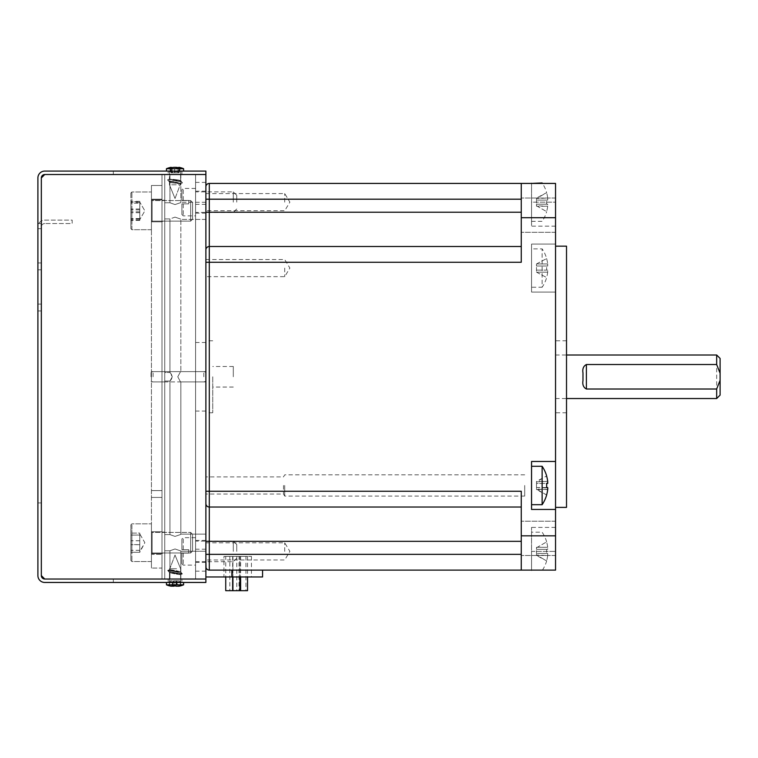 <?xml version="1.0" encoding="UTF-8"?>
<svg xmlns="http://www.w3.org/2000/svg" width="758" height="758" viewBox="0 0 758 758"><rect width="100%" height="100%" fill="white"/><g stroke="black" fill="none" stroke-linecap="round" stroke-linejoin="round"><path stroke-width="0.57" stroke-dasharray="3.79 2.84" d="M161.994 494.017L161.994 490.587L161.994 494.017M161.994 376.773L161.994 371.628L161.994 376.773M161.994 542.69L161.994 553.662L161.994 542.69M161.994 210.847L161.994 221.819L161.994 210.847M161.994 568.064L161.994 554.344L161.994 568.064L151.439 568.064L161.994 568.064M161.994 199.193L161.994 554.344L161.994 185.483L161.994 199.193L151.439 199.193L151.439 185.483L161.994 185.483L151.439 185.483L151.439 554.344L151.439 199.193L161.994 199.193M151.439 554.344L151.439 568.064L151.439 554.344L161.994 554.344L151.439 554.344M151.439 494.017L151.439 490.587L151.439 494.017M151.439 376.773L151.439 371.628L151.439 376.773M151.439 542.69L151.439 553.662L151.439 542.69M151.439 210.847L151.439 221.819L151.439 210.847M169.944 381.056C172.729 378.204 172.729 375.352 169.944 372.491L172.284 376.773L169.944 372.491C172.701 375.324 172.701 378.185 169.944 381.056L164.742 381.056L164.742 372.491L169.944 372.491L164.742 372.491L164.742 381.056L164.742 372.491L169.944 372.491L164.742 372.491L164.742 550.772L169.944 550.772L169.944 579.027L180.849 579.027L164.742 579.027L169.944 579.027L169.944 550.772L169.944 579.027L164.742 579.027L169.944 579.027L169.944 550.772L175.022 548.972L169.944 550.772L175.022 548.972L169.944 550.772L164.742 550.772L164.742 579.027L44.76 579.027L41.33 575.606L44.76 579.027L41.33 575.606L41.33 177.941L44.76 174.511L41.33 177.941L44.76 174.511L205.882 174.511L44.76 174.511A3.43 3.43 0 0 0 41.33 177.941A3.43 3.43 0 0 1 44.76 174.511L113.321 174.511L113.321 171.081L113.321 174.511L44.76 174.511L169.944 174.511L169.944 202.765L175.022 204.565L169.944 202.765L164.742 202.765L164.742 372.491L164.742 218.929L169.944 218.929L169.944 372.491L169.944 218.929L169.944 372.491L169.944 218.929L175.022 217.129C182.545 219.697 182.545 219.697 175.022 217.129C182.545 219.697 182.545 219.697 175.022 217.129L169.944 218.929L164.742 218.929L164.742 372.491L164.742 218.929L169.944 218.929L164.742 218.929L164.742 174.511L164.742 202.765L169.944 202.765L164.742 202.765L164.742 174.511L169.944 174.511L169.944 202.765L164.742 202.765L164.742 174.511L169.944 174.511L169.944 202.765L175.022 204.565C182.526 202.016 182.526 202.016 175.022 204.565C182.526 202.016 182.526 202.016 175.022 204.565C182.545 201.998 182.545 201.998 175.022 204.565C182.545 201.998 182.545 201.998 175.022 204.565L169.944 202.765L169.944 174.511L180.849 174.511L44.76 174.511A3.43 3.43 0 0 0 41.33 177.941L41.33 223.534L37.9 223.534L37.9 226.964A6.86 6.86 0 0 1 44.76 220.104L72.181 220.104L72.181 223.534L44.76 223.534L72.181 223.534L72.181 220.104L44.76 220.104A6.86 6.86 0 0 0 37.9 226.964L37.9 177.941A6.86 6.86 0 0 1 44.76 171.081A6.86 6.86 0 0 0 37.9 177.941L37.9 223.534L41.33 223.534L41.33 228.679L37.9 228.679L41.33 228.679L41.33 223.534L37.9 223.534L41.33 223.534L41.33 177.941L41.33 575.606A3.43 3.43 0 0 0 44.76 579.027L205.882 579.027L205.882 171.081L44.76 171.081A6.86 6.86 0 0 0 37.9 177.941L37.9 575.606A6.86 6.86 0 0 0 44.76 582.457A6.86 6.86 0 0 1 37.9 575.606L37.9 502.924L37.9 575.606A6.86 6.86 0 0 0 44.76 582.457L205.882 582.457L205.882 579.027L44.76 579.027L164.742 579.027L164.742 174.511L195.592 174.511L164.742 174.511L164.742 579.027L195.592 579.027L164.742 579.027L164.742 174.511L164.742 579.027L164.742 174.511L161.994 174.511L161.994 579.027L164.742 579.027L164.742 174.511L161.994 174.511L164.742 174.511L161.994 174.511L161.994 579.027L161.994 174.511L161.994 579.027L164.742 579.027L164.742 174.511L164.742 579.027L161.994 579.027L164.742 579.027L164.742 550.772L164.742 579.027L164.742 550.772L169.944 550.772L164.742 550.772L164.742 534.608L164.742 542.69L164.742 534.608L169.944 534.608L175.022 536.408L169.944 534.608L164.742 534.608L164.742 381.056L164.742 534.608L169.944 534.608L164.742 534.608L164.742 381.056L169.944 381.056L169.944 534.608L175.022 536.408C182.545 533.84 182.545 533.84 175.022 536.408C182.545 533.84 182.545 533.84 175.022 536.408L169.944 534.608L169.944 381.056L172.284 376.773L169.944 381.056L164.742 381.056L169.944 381.056L169.944 534.608L169.944 381.056M177.77 376.773C181.314 383.359 181.314 383.359 177.77 376.773C181.314 383.359 181.314 383.359 177.77 376.773C181.333 383.377 181.333 383.377 177.77 376.773C181.333 383.377 181.333 383.377 177.77 376.773C181.314 370.188 181.314 370.188 177.77 376.773C181.314 370.188 181.314 370.188 177.77 376.773C181.342 370.16 181.342 370.16 177.77 376.773C181.342 370.16 181.342 370.16 177.77 376.773M205.882 376.773L205.882 412.769L205.882 376.773M205.882 210.847L205.882 219.422L205.882 210.847M175.022 548.972C182.526 551.53 182.526 551.53 175.022 548.972C182.526 551.53 182.526 551.53 175.022 548.972C182.545 551.54 182.545 551.54 175.022 548.972C182.545 551.54 182.545 551.54 175.022 548.972M205.882 542.69L205.882 551.265L205.882 542.69M175.022 217.129C182.526 219.687 182.526 219.687 175.022 217.129C182.526 219.687 182.526 219.687 175.022 217.129M195.592 376.773L195.592 411.054L195.592 376.773M195.592 193.356L195.592 204.328L195.592 193.356M205.882 193.356L205.882 204.328L205.882 193.356M195.592 560.181L195.592 571.153L195.592 560.181M205.882 560.181L205.882 571.153L205.882 560.181M195.592 551.398L195.592 537.678L195.592 551.398M205.882 551.398L205.882 540.426L205.882 551.398M195.592 202.149L195.592 188.439L195.592 202.149M205.882 202.149L205.882 213.121L205.882 202.149M175.022 579.027L180.849 579.027L175.022 579.027M195.592 579.027L195.592 174.511L195.592 579.027M175.022 536.408C182.526 533.859 182.526 533.859 175.022 536.408C182.526 533.859 182.526 533.859 175.022 536.408M44.76 223.534A3.43 3.43 0 0 0 41.33 226.964A3.43 3.43 0 0 1 44.76 223.534M41.33 226.964L41.33 228.679L37.9 228.679L41.33 228.679L41.33 226.964M37.9 266.38L37.9 269.81L37.9 266.38M41.33 266.38L41.33 269.81L41.33 266.38M37.9 307.521L37.9 304.091L37.9 307.521M41.33 307.521L41.33 304.091L41.33 307.521M168.172 579.027L181.882 579.027L168.172 579.027L181.882 579.027L168.172 579.027L168.172 582.457L181.882 582.457L181.882 579.027L181.882 582.457L168.172 582.457L168.172 579.027M168.172 171.081L181.882 171.081L168.172 171.081L181.882 171.081L168.172 171.081L168.172 174.511L168.172 171.081M181.882 174.511L168.172 174.511L181.882 174.511L181.882 171.081L181.882 174.511L168.172 174.511L181.882 174.511M168.172 582.457L181.882 582.457L168.172 582.457M113.321 579.027L113.321 582.457L113.321 579.027L44.76 579.027A3.43 3.43 0 0 1 41.33 575.606L41.33 502.924L37.9 502.924L41.33 502.924L41.33 575.606A3.43 3.43 0 0 0 44.76 579.027L113.321 579.027M113.321 582.457L44.76 582.457L113.321 582.457M236.733 551.398L236.733 544.538L236.733 551.398M233.303 551.398L233.303 541.108L233.303 551.398M188.742 549.683L188.742 553.113L188.742 549.683L181.882 549.683L188.742 549.683M188.742 553.113L181.882 553.113L188.742 553.113M183.256 553.113L183.256 565.108L183.256 553.113M181.882 553.113L181.882 563.734L181.882 553.113M183.256 549.683L183.256 537.678L183.256 549.683M181.882 549.683L181.882 539.052L181.882 549.683M236.733 202.149L236.733 195.289L236.733 202.149M233.303 202.149L233.303 191.859L233.303 202.149M188.742 200.434L188.742 203.864L188.742 200.434L181.882 200.434L188.742 200.434M188.742 203.864L181.882 203.864L188.742 203.864M183.256 203.864L183.256 215.859L183.256 203.864M181.882 203.864L181.882 214.486L181.882 203.864M183.256 200.434L183.256 188.439L183.256 200.434M181.882 200.434L181.882 189.803L181.882 200.434M172.644 584.825L183.597 584.825L172.644 584.825M171.63 586.228L172.995 580.742L179.807 580.742L170.247 580.742L179.807 580.742L172.995 580.742L171.63 586.228A21.84 3.24 105.2 0 0 172.398 585.64A21.935 20.343 133.9 0 0 174.169 585.64A21.84 13.881 -109.6 0 0 176.898 586.228A21.84 20.845 -150.2 0 0 180.783 585.64A21.935 5.893 -105.6 0 0 181.048 585.659A21.935 5.893 -105.6 0 0 181.295 585.64A21.84 15.88 -112.2 0 1 180.432 585.896A21.84 15.88 -112.2 0 1 178.424 586.228A21.84 3.24 -105.2 0 1 177.656 585.64A21.935 20.343 -133.9 0 1 175.875 585.64A21.84 13.881 109.6 0 1 173.156 586.228A21.84 20.845 150.2 0 1 169.271 585.64A21.935 5.893 105.6 0 1 169.006 585.659A21.935 5.893 105.6 0 1 168.75 585.64A21.935 5.893 105.6 0 0 169.006 585.659A21.935 5.893 105.6 0 0 169.271 585.64A21.84 20.845 150.2 0 0 171.858 586.114M170.294 580.742L169.271 585.64L170.294 580.742M173.231 585.659L173.156 586.228M175.022 585.896A21.84 13.881 109.6 0 0 175.875 585.64L176.32 580.742L175.875 585.64A21.935 20.343 -133.9 0 0 177.656 585.64A21.84 3.24 -105.2 0 0 178.187 586.114M176.491 580.742L177.656 585.64L176.491 580.742M179.807 580.742L181.295 585.64L179.807 580.742M179.76 580.742L180.783 585.64L179.76 580.742M176.14 580.742L176.898 586.228L176.14 580.742M173.734 580.742L174.169 585.64L173.734 580.742M173.563 580.742L172.398 585.64L173.563 580.742M168.75 585.64L170.247 580.742L168.75 585.64A21.84 15.88 112.2 0 0 169.621 585.896A21.944 21.944 0 0 1 166.457 584.825L166.457 582.457L183.597 582.457L166.457 582.457M176.576 568.746L169.441 568.746L176.576 568.746M173.468 570.774L169.441 569.741L173.468 570.774C167.509 569.372 168.551 569.372 176.576 570.774L180.612 572.082L176.737 570.802C183.436 572.394 179.371 572.394 173.629 570.802L180.764 572.082L176.576 570.774C168.551 569.372 167.518 569.372 173.468 570.774M176.424 573.55C170.683 571.958 166.618 571.958 173.317 573.55L173.468 573.579C181.503 574.981 182.536 574.981 176.576 573.579L169.29 572.262L173.317 573.55C166.618 571.958 170.683 571.958 176.424 573.55L176.576 573.579C182.536 574.981 181.503 574.981 173.468 573.579L169.29 572.262L176.424 573.55M177.126 572.176A7.542 0.502 -166.7 0 0 167.726 570.404A7.542 0.502 -166.7 0 0 167.708 570.499A7.542 0.502 -166.7 0 0 172.928 572.176A7.542 0.502 -166.7 0 0 182.318 573.939A7.542 0.502 -166.7 0 0 182.346 573.853A7.542 0.502 -166.7 0 0 177.126 572.176A7.542 0.502 -166.7 0 1 182.346 573.853A7.542 0.502 -166.7 0 1 182.318 573.939A7.542 0.502 -166.7 0 1 172.928 572.176A7.542 0.502 -166.7 0 1 167.708 570.499A7.542 0.502 -166.7 0 1 167.726 570.404A7.542 0.502 -166.7 0 1 177.126 572.176M173.279 582.457L181.295 582.457L173.279 582.457M180.139 168.712L166.457 168.712L180.139 168.712M175.022 167.357A21.84 18.562 -60.6 0 0 172.038 167.897L172 172.796L179.059 172.796L171.1 172.796L179.059 172.796L172.151 172.796L172.038 167.897A21.935 17.008 65.8 0 0 170.55 167.897A21.935 12.63 71.5 0 0 169.991 167.878A21.935 12.63 71.5 0 0 169.441 167.897A21.84 10.034 73.1 0 1 170.901 167.357A21.84 10.034 73.1 0 1 171.185 167.31A21.84 4.235 74.7 0 0 170.55 167.897A21.935 17.008 65.8 0 1 172.038 167.897A21.84 18.562 -60.6 0 1 175.591 167.31A21.84 20.665 36.9 0 1 179.504 167.897A21.935 17.008 -65.8 0 0 178.016 167.897A21.84 18.562 60.6 0 0 174.463 167.31A21.84 20.665 -36.9 0 0 170.55 167.897A21.84 4.235 74.7 0 1 171.185 167.31L172.739 172.796L170.995 172.796L169.441 167.897L170.995 172.796L170.55 167.897L172 172.796L172.739 172.796L171.308 167.736M178.698 167.888L178.86 167.31A21.84 4.235 -74.7 0 1 179.504 167.897A21.935 12.63 -71.5 0 1 180.063 167.878A21.935 12.63 -71.5 0 1 180.603 167.897A21.84 10.034 -73.1 0 0 179.153 167.357A21.84 10.034 -73.1 0 1 180.603 167.897A21.935 12.63 -71.5 0 0 180.063 167.878A21.935 12.63 -71.5 0 0 179.504 167.897A21.84 20.665 36.9 0 0 178.746 167.736M178.945 172.796L179.504 167.897L178.054 172.796L179.504 167.897L178.945 172.796M174.691 172.796L174.463 167.31L174.691 172.796M177.903 172.796L178.016 167.897L177.903 172.796M179.059 172.796L180.603 167.897L179.059 172.796M180.139 171.081L166.457 171.081L180.139 171.081M171.696 184.791L180.612 184.791L171.696 184.791M178.357 182.773L180.508 183.739L171.696 182.773L169.441 181.674L178.225 182.735A5.59 0.796 11.1 0 0 178.092 182.697A5.59 0.796 11.1 0 0 171.905 181.456A5.59 0.796 11.1 0 0 169.366 181.797A5.59 0.796 11.1 0 0 171.431 182.697A5.59 0.796 11.1 0 0 171.564 182.735L180.518 183.739L178.357 182.773M171.829 179.997L180.612 181.058L178.357 179.959L169.536 178.992L171.829 179.997A5.59 0.796 11.1 0 0 171.952 180.034A5.59 0.796 11.1 0 0 178.149 181.276A5.59 0.796 11.1 0 0 180.688 180.935A5.59 0.796 11.1 0 0 178.623 180.034A5.59 0.796 11.1 0 0 178.49 179.997L180.612 181.058L169.441 179.096L178.49 179.997A5.59 0.796 11.1 0 1 178.623 180.034A5.59 0.796 11.1 0 1 180.688 180.935A5.59 0.796 11.1 0 1 178.149 181.276A5.59 0.796 11.1 0 1 171.952 180.034A5.59 0.796 11.1 0 1 171.829 179.997M170.531 181.37A7.542 1.071 11.1 0 0 182.223 183.01A7.542 1.071 11.1 0 0 182.308 182.574A7.542 1.071 11.1 0 0 179.523 181.37A7.542 1.071 11.1 0 0 167.821 179.722A7.542 1.071 11.1 0 0 167.736 180.158A7.542 1.071 11.1 0 0 170.531 181.37A7.542 1.071 11.1 0 1 167.736 180.158A7.542 1.071 11.1 0 1 167.821 179.722A7.542 1.071 11.1 0 1 179.523 181.37A7.542 1.071 11.1 0 1 182.308 182.574A7.542 1.071 11.1 0 1 182.223 183.01A7.542 1.071 11.1 0 1 170.531 181.37M178.765 171.081L168.75 171.081L178.765 171.081M166.457 171.081L166.457 168.712L183.597 168.712A21.944 21.944 0 0 0 179.153 167.357M171.1 172.796L170.55 167.897L172 172.796L172.739 172.796L171.1 172.796M178.092 182.697A5.59 0.796 11.1 0 1 178.225 182.735L169.441 181.674L171.564 182.735A5.59 0.796 11.1 0 1 171.431 182.697A5.59 0.796 11.1 0 1 169.366 181.797A5.59 0.796 11.1 0 1 171.905 181.456A5.59 0.796 11.1 0 1 178.092 182.697M183.597 584.825L166.457 584.825M173.781 570.84L173.629 570.802C179.371 572.394 183.436 572.394 176.737 570.802L180.764 572.082L173.781 570.84M180.612 574.611L180.612 581.774L169.441 581.774L180.612 581.774L169.441 581.774L180.612 581.774L181.295 582.457L180.612 581.774L180.612 574.611L182.318 573.939L180.584 574.63M139.785 535.082L139.785 552.288L139.785 548.451L139.785 551.464L144.854 542.69L139.785 533.916L139.785 552.279L144.854 542.69L139.785 533.916L139.785 539.838L139.785 533.111L130.869 533.111L139.785 533.092L139.785 551.464L139.785 535.082L130.869 535.082L130.869 552.288L130.869 535.082M139.785 544.68L130.869 544.68M139.785 550.336L130.869 550.336L130.869 552.279L139.785 552.279L130.869 552.288L130.869 544.632L139.785 544.632L139.785 548.451L139.785 539.838L139.785 544.632M139.785 540.71L130.869 540.71M139.785 550.308L130.869 550.308M130.869 536.977L130.869 560.522L130.869 536.977M151.439 546.205L151.439 531.718L151.439 546.205M192.579 545.372L192.579 534.333L192.579 545.372M190.656 539.393L190.656 552.98L190.656 539.393M151.439 548.735L151.439 523.835L151.439 548.735M139.785 203.135L139.785 220.398L139.785 201.296L139.785 219.621L139.785 203.135L130.869 203.135L130.869 220.398L130.869 203.135M139.785 212.685L130.869 212.685M139.785 220.398L130.869 220.398M139.785 201.296L130.869 201.296M139.785 209.009L130.869 209.009M139.785 218.56L130.869 218.56M130.869 204.878L130.869 228.679L130.869 204.878M151.439 214.523L151.439 199.875L151.439 214.523M192.579 213.642L192.579 202.49L192.579 213.642M190.656 207.408L190.656 221.137L190.656 207.408M151.439 217.158L151.439 191.992L151.439 217.158M139.785 201.628L139.785 205.759L139.785 202.073L144.854 210.847L139.785 219.621L144.854 210.847L139.785 202.073L139.785 220.066L139.785 201.628L130.869 201.628L130.869 220.066L130.869 201.628M139.785 202.594L130.869 202.594M139.785 211.814L130.869 211.814M139.785 209.881L130.869 209.881M139.785 219.1L130.869 219.1M139.785 220.066L130.869 220.066M130.869 193.101L130.869 228.679L130.869 193.101M151.439 221.772L151.439 199.875L151.439 221.772M192.579 219.176L192.579 202.49L192.579 219.176M190.656 200.614L190.656 221.137L190.656 200.614M151.439 229.617L151.439 191.992L151.439 229.617M139.785 535.053L130.869 535.053L130.869 544.632M139.785 540.748L130.869 540.748L130.869 535.053M130.869 550.336L130.869 540.748M130.869 554.401L130.869 524.868L130.869 554.401M151.439 535.489L151.439 553.662L151.439 535.489M192.579 537.204L192.579 551.057L192.579 537.204M190.656 549.446L190.656 532.41L190.656 549.446M151.439 530.306L151.439 561.545L151.439 530.306M164.742 381.909L164.742 371.628L164.742 381.909L164.742 371.628L161.994 371.628L164.742 371.628L164.742 381.909L161.994 381.909L161.994 371.628L161.994 381.909L164.742 381.909M164.742 553.321L164.742 532.069L164.742 553.321L164.742 532.069L161.994 532.069L164.742 532.069L164.742 553.321L161.994 553.321L161.994 532.069L161.994 553.321L164.742 553.321M164.742 221.478L164.742 200.226L164.742 221.478L164.742 200.226L161.994 200.226L164.742 200.226L164.742 221.478L161.994 221.478L161.994 200.226L161.994 221.478L164.742 221.478M161.994 381.909L161.994 371.628L161.994 381.909L151.439 381.909L161.994 381.909M161.994 553.321L161.994 532.069L161.994 553.321M161.994 221.478L161.994 200.226L161.994 221.478M203.826 376.773L203.826 371.628L203.826 376.773M153.088 376.773L153.088 371.628L153.088 376.773M151.031 376.773L151.031 372.178L151.031 376.773M546.66 551.388A33.276 28.823 -90 0 0 546.603 549.332L547.693 549.332L547.693 547.276L547.693 549.332L546.603 549.332A33.276 28.823 -90 0 1 546.66 551.388A33.276 28.823 -90 0 1 546.603 553.444L547.693 553.444L547.693 555.5L547.693 553.444L546.603 553.444A33.276 28.823 -90 0 0 546.66 551.388M547.693 547.276A34.224 34.224 0 0 0 546.603 541.913L546.603 541.913A34.224 34.224 0 0 1 547.693 547.276L537.318 547.276L546.603 541.913L536.493 547.759L537.318 547.276L536.493 547.276L547.693 547.276M209.303 183.427L209.303 246.502L521.267 246.502L521.267 262.268L521.267 217.707L555.548 217.707L555.548 244.076L531.557 244.076L531.557 287.254L542.131 287.254L542.131 248.861L542.131 287.254A34.281 34.281 0 0 0 546.66 277.561L546.603 277.532A34.224 34.224 0 0 0 547.693 272.169L547.693 270.113L547.693 272.169A34.224 34.224 0 0 1 546.603 277.532L546.66 277.561M547.693 270.113L546.603 270.113A33.276 28.823 -90 0 0 546.603 266.001L547.693 266.001L547.693 263.945L547.693 266.001L546.603 266.001A33.276 28.823 -90 0 1 546.603 270.113L547.693 270.113M546.66 258.544L546.603 258.582A34.224 34.224 0 0 1 547.693 263.945A34.224 34.224 0 0 0 546.603 258.582L546.66 258.544A34.281 34.281 0 0 0 542.131 248.861L531.557 248.861L531.557 268.057L531.557 248.861M542.131 182.953L542.131 183.427M546.66 202.149A33.276 28.823 -90 0 1 546.603 204.205L547.693 204.205L547.693 206.261L547.693 204.205L546.603 204.205A33.276 28.823 -90 0 0 546.66 202.149A33.276 28.823 -90 0 0 546.603 200.093L547.693 200.093L547.693 198.037L547.693 200.093L546.603 200.093A33.276 28.823 -90 0 1 546.66 202.149M547.693 206.261A34.224 34.224 0 0 1 546.603 211.624L546.603 211.624A34.224 34.224 0 0 0 547.693 206.261L537.318 206.261L546.603 211.624L536.493 205.788L547.693 206.261M542.131 466.284L542.131 504.686M546.603 476.005A34.224 34.224 0 0 1 547.693 481.368L536.493 481.851L546.603 476.005L536.493 481.368L536.493 483.424L547.693 483.424L547.693 481.368L536.493 481.368L536.493 487.546L536.493 483.424L547.693 483.424M546.603 487.546L536.493 487.546L536.493 489.602L536.493 487.546L547.797 488.01M546.603 494.965L536.493 489.118L547.693 489.602A34.224 34.224 0 0 1 546.603 494.965L536.493 489.602L547.721 489.384M247.534 590.69L225.732 590.69M232.924 590.69L239.85 590.69L232.924 590.69M233.303 376.773L233.303 366.484L233.303 376.773M240.608 556.4L247.534 556.4L240.608 556.4L240.608 576.971M247.534 556.4L247.534 576.971M239.026 556.4L245.952 556.4L239.026 556.4L239.026 590.69M245.952 556.4L245.952 590.69M229.845 556.4L236.771 556.4L229.845 556.4L229.845 590.69M236.771 556.4L236.771 590.69M225.732 556.4L232.649 556.4L225.732 556.4L225.732 576.971M232.649 556.4L232.649 576.971M239.85 556.4L232.924 556.4L232.924 576.971L232.924 556.4L239.85 556.4L239.85 576.971L239.85 556.4L232.924 556.4L239.85 556.4M212.733 376.773L212.733 412.769L212.733 376.773M223.942 556.4L251.438 556.4L223.942 556.4L223.942 576.971L251.438 576.971L223.942 576.971M284.724 551.398L284.724 542.823L284.724 551.398M284.724 202.149L284.724 193.574L284.724 202.149M284.724 268.076L284.724 276.651L284.724 268.076M251.438 556.4L251.438 576.971M205.882 268.076L205.882 276.651L205.882 268.076M206.726 568.945L209.303 570.12C207.095 569.77 205.949 568.623 205.882 566.69L205.882 576.971L262.571 576.971L262.571 570.12L231.872 570.12L262.571 570.12M205.882 485.461L205.882 494.036L205.882 485.461M205.882 250.301L205.882 249.932A3.43 3.43 0 0 1 209.303 246.502L209.303 507.036L521.267 507.036L521.267 570.12L521.267 507.036L209.303 507.036A3.43 3.43 0 0 1 205.882 503.615L205.882 501.891M205.882 494.282L205.882 497.561M205.882 249.932L205.882 251.656M205.882 187.406L205.882 188.571M555.548 217.707L555.548 183.427L521.267 183.427L521.267 246.502L209.303 246.502L521.267 246.502L521.267 199.193L205.882 199.193L205.882 191.859M521.267 246.502L521.267 262.268L205.882 262.268L205.882 255.977M205.882 495.741L205.882 494.586M236.733 558.248L233.303 561.678L205.882 561.678L205.882 541.326L205.882 560.645M531.557 287.254L531.557 268.057L531.557 292.076L555.548 292.076L555.548 535.84L521.267 535.84L521.267 570.12L209.303 570.12A3.43 3.43 0 0 1 205.882 566.69L205.882 564.558M209.303 570.12L231.872 570.12L209.303 570.12L209.303 554.344L205.882 554.344M206.024 567.685L206.384 568.481M521.267 570.12L555.548 570.12L531.557 570.12L555.548 570.12L555.548 535.84M205.882 541.326L209.303 541.326L209.303 507.036A3.43 3.43 0 0 1 205.882 503.615A3.43 3.43 0 0 0 209.303 507.036L521.267 507.036L521.267 491.269L521.267 507.036M521.267 535.84L521.267 491.269L205.882 491.269M555.548 183.427L555.548 202.149L555.548 183.427L542.444 183.427A34.281 34.281 0 0 1 546.66 192.646L546.66 192.646M521.267 199.193L521.267 217.707M531.557 489.706L531.557 466.284L531.557 489.706M283.492 485.461L283.492 494.036L283.492 485.461M284.724 485.461L284.724 496.092L284.724 485.461M524.697 485.461L524.697 496.092L524.697 485.461M521.267 215.168L521.267 232.308L521.267 215.168M555.548 215.168L555.548 232.308L555.548 215.168M521.267 538.37L521.267 521.229L521.267 538.37M555.548 538.37L555.548 521.229L555.548 538.37M555.548 376.773L555.548 507.386L555.548 376.773M555.548 292.076L555.548 244.076L531.557 244.076L531.557 292.076L555.548 292.076M555.548 202.149L555.548 226.14L555.548 202.149L531.557 202.149L531.557 221.345L531.557 183.427L531.557 226.14L531.557 202.149L555.548 202.149M555.548 461.47L531.557 461.47L531.557 509.461L555.548 509.461M531.557 183.427L531.557 182.953M531.557 570.12L531.557 527.397L531.557 551.398L555.548 551.398L531.557 551.398L531.557 570.585M566.52 246.161L566.52 507.386M566.52 376.773L566.52 412.769L566.52 376.773M547.693 198.037A34.224 34.224 0 0 0 546.603 192.674A34.224 34.224 0 0 1 547.693 198.037L536.493 198.52L546.603 192.674L536.493 198.037L536.493 206.261L536.493 204.205L547.693 204.205L536.493 204.205L546.603 204.205L536.493 204.205L536.493 198.037L547.693 198.037M547.693 555.5A34.224 34.224 0 0 1 546.603 560.863L546.603 560.863A34.224 34.224 0 0 0 547.693 555.5L536.493 555.027L546.603 560.863L536.493 555.5L536.493 547.276L536.493 549.332L547.693 549.332L536.493 549.332L546.603 549.332L536.493 549.332L536.493 555.5L547.693 555.5M537.318 483.424L536.493 483.424L537.318 483.424M537.318 200.093L547.693 200.093L537.318 200.093M537.318 270.113L546.603 270.113L536.493 270.113L537.318 270.113L536.493 270.113L536.493 266.001L536.493 272.169L536.493 270.113L537.318 270.113M537.318 266.001L547.693 266.001L536.493 266.001L536.493 263.945L536.493 266.001L537.318 266.001M536.493 263.945L546.603 258.582L536.493 263.945M536.493 272.169L546.603 277.532L536.493 272.169M537.318 553.444L547.693 553.444L537.318 553.444M536.493 489.118L536.493 489.602L536.493 489.118M536.493 198.037L536.493 198.52L536.493 198.037M536.493 547.276L536.493 547.759L536.493 547.276M716.67 355L716.67 398.537M582.978 380.62L582.978 372.927M720.1 395.108L720.1 358.43M178.357 171.772L169.441 171.772L178.357 171.772M131.901 548.735L131.901 523.835L131.901 548.735M152.121 539.393L152.121 552.98L152.121 539.393M131.901 217.158L131.901 191.992L131.901 217.158M152.121 207.408L152.121 221.137L152.121 207.408M131.901 229.617L131.901 191.992L131.901 229.617M152.121 200.614L152.121 221.137L152.121 200.614M131.901 530.306L131.901 561.545L131.901 530.306M152.121 549.446L152.121 532.41L152.121 549.446M231.872 576.971L231.872 570.12M521.267 541.326L209.303 541.326L209.303 554.344L521.267 554.344M521.267 212.221L205.882 212.221M537.318 263.945L547.693 263.945L537.318 263.945M537.318 272.169L547.693 272.169L537.318 272.169M161.994 497.438L151.439 497.438L161.994 497.438M161.994 553.662L151.439 553.662L161.994 553.662M161.994 221.819L151.439 221.819L161.994 221.819M161.994 490.587L151.439 490.587L161.994 490.587M161.994 371.628L151.439 371.628L161.994 371.628M161.994 531.718L151.439 531.718L161.994 531.718M161.994 199.875L151.439 199.875L161.994 199.875M205.882 381.909L180.849 381.909L180.849 534.125L205.882 534.125L180.849 534.125L180.849 381.909L205.882 381.909M205.882 219.422L180.849 219.422L180.849 371.628L180.849 219.422L205.882 219.422M205.882 551.265L180.849 551.265L180.849 579.027L180.849 551.265L205.882 551.265M205.882 411.054L195.592 411.054M205.882 204.328L195.592 204.328M205.882 571.153L195.592 571.153M205.882 562.36L195.592 562.36M205.882 213.121L195.592 213.121M205.882 191.177L195.592 191.177M205.882 540.426L195.592 540.426M205.882 549.218L195.592 549.218M205.882 182.384L195.592 182.384M205.882 342.493L195.592 342.493M205.882 202.282L180.849 202.282L205.882 202.282M180.849 174.511L180.849 202.282L180.849 174.511M205.882 371.628L180.849 371.628L205.882 371.628M41.33 262.96L37.9 262.96M41.33 304.091L37.9 304.091M41.33 310.951L37.9 310.951M41.33 269.81L37.9 269.81M236.733 544.538L233.303 541.108L195.592 541.108M181.882 563.734L183.256 565.108L195.592 565.108M195.592 537.678L183.256 537.678L181.882 539.052M205.882 561.678L195.592 561.678M236.733 195.289L233.303 191.859L195.592 191.859M181.882 214.486L183.256 215.859L195.592 215.859M195.592 188.439L183.256 188.439L181.882 189.803M236.733 209L233.303 212.429L195.592 212.429M175.022 555.036L169.441 569.741L167.726 570.404L169.46 569.722L175.022 555.036L180.612 568.746L180.612 572.082L180.612 568.746L175.022 555.036M169.29 572.262L167.708 570.499L169.29 572.262M169.441 572.271L169.441 581.774L168.75 582.457L169.441 581.774L169.441 572.271M180.764 572.082L182.346 573.853L180.764 572.082M183.597 168.712L183.597 171.081M175.022 198.511L180.612 183.635L175.022 198.511L169.441 184.791L169.441 181.674L169.441 184.791L175.022 198.511M180.688 180.935L182.308 182.574L180.688 180.935M180.508 183.739L182.223 183.01L180.518 183.739M169.441 171.772L168.75 171.081L169.441 171.772L169.441 179.096L169.441 171.772M180.612 181.058L180.612 171.772L181.295 171.081L180.612 171.772L180.612 181.058M169.366 181.797L167.736 180.158L169.366 181.797M169.536 178.992L167.821 179.722L169.546 178.992M131.901 523.835L130.869 524.868L131.901 523.835L151.439 523.835L131.901 523.835M152.121 552.98L151.439 553.662L152.121 552.98L190.656 552.98L152.121 552.98M192.579 534.333L190.656 532.41L152.121 532.41L151.439 531.718L152.121 532.41L190.656 532.41L192.579 534.333M151.439 561.545L131.901 561.545L130.869 560.522L131.901 561.545L151.439 561.545M192.579 551.057L190.656 552.98L192.579 551.057M131.901 191.992L130.869 193.025L131.901 191.992L151.439 191.992L131.901 191.992M152.121 221.137L151.439 221.819L152.121 221.137L190.656 221.137L152.121 221.137M192.579 202.49L190.656 200.567L152.121 200.567L151.439 199.875L152.121 200.567L190.656 200.567L192.579 202.49M151.439 229.702L131.901 229.702L130.869 228.679L131.901 229.702L151.439 229.702M192.579 219.214L190.656 221.137L192.579 219.214M205.882 372.178L203.826 371.628L153.088 371.628L203.826 371.628L205.882 372.178M151.031 372.178L153.088 371.628L151.031 372.178M151.031 381.359L153.088 381.909L203.826 381.909L205.882 381.359L203.826 381.909L153.088 381.909L151.031 381.359M546.66 541.885A34.281 34.281 0 0 0 542.131 532.192L531.557 532.192M531.557 221.345L542.131 221.345A34.281 34.281 0 0 0 546.66 211.662M233.303 366.484L212.733 366.484M233.303 387.054L212.733 387.054M205.882 542.823L284.724 542.823L289.878 551.398L284.724 559.963L205.882 559.963M205.882 193.574L284.724 193.574L289.878 202.149L284.724 210.715L205.882 210.715M205.882 259.511L284.724 259.511L289.878 268.076L284.724 276.651L205.882 276.651M212.733 412.769L205.882 412.769M212.733 340.778L205.882 340.778M524.697 474.84L284.724 474.84L283.492 476.896L205.882 476.896M524.697 496.092L284.724 496.092L283.492 494.036L205.882 494.036M555.548 232.308L521.267 232.308L555.548 232.308M555.548 555.51L521.267 555.51L555.548 555.51M555.548 521.229L521.267 521.229L555.548 521.229M555.548 198.028L521.267 198.028L555.548 198.028M555.548 226.14L531.557 226.14M555.548 527.397L531.557 527.397M542.444 570.12A34.281 34.281 0 0 0 546.66 560.901M566.52 340.778L555.548 340.778M566.52 412.769L555.548 412.769M555.548 355L566.52 355M555.548 398.537L566.52 398.537"/><path stroke-width="1.14" d="M44.76 174.511L41.33 177.941L41.33 575.606L44.76 579.027L205.882 579.027L205.882 174.511L44.76 174.511L205.882 174.511L205.882 171.081L44.76 171.081A6.86 6.86 0 0 0 37.9 177.941L37.9 575.606A6.86 6.86 0 0 0 44.76 582.457L205.882 582.457L205.882 579.027L44.76 579.027A3.43 3.43 0 0 1 41.33 575.606L41.33 177.941A3.43 3.43 0 0 1 44.76 174.511M168.75 585.64A21.84 15.88 112.2 0 0 169.621 585.896A21.84 15.88 112.2 0 0 171.63 586.228A21.84 15.88 112.2 0 1 169.621 585.896A21.944 21.944 0 0 1 166.457 584.825L183.597 584.825L183.597 582.457L183.597 584.825A21.944 21.944 0 0 1 180.432 585.896A21.84 15.88 -112.2 0 0 181.295 585.64A21.935 5.893 -105.6 0 1 181.048 585.659A21.935 5.893 -105.6 0 1 180.783 585.64A21.84 20.845 -150.2 0 1 176.898 586.228A21.84 13.881 -109.6 0 1 174.169 585.64A21.935 20.343 133.9 0 1 172.398 585.64A21.84 3.24 105.2 0 1 171.63 586.228M179.153 167.357A21.84 10.034 -73.1 0 0 178.86 167.31A21.84 10.034 -73.1 0 1 179.153 167.357A21.944 21.944 0 0 1 183.597 168.712L166.457 168.712L166.457 171.081M171.308 167.736L171.185 167.31A21.84 10.034 73.1 0 0 170.901 167.357A21.84 10.034 73.1 0 0 169.441 167.897A21.935 12.63 71.5 0 1 169.991 167.878A21.935 12.63 71.5 0 1 170.55 167.897A21.84 20.665 -36.9 0 1 174.463 167.31A21.84 18.562 60.6 0 1 178.016 167.897A21.935 17.008 -65.8 0 1 179.504 167.897A21.84 4.235 -74.7 0 0 178.86 167.31L178.698 167.888M178.746 167.736A21.84 20.665 36.9 0 0 175.591 167.31A21.84 18.562 -60.6 0 0 175.022 167.357M178.187 586.114A21.84 3.24 -105.2 0 0 178.424 586.228A21.84 15.88 -112.2 0 0 180.432 585.896A21.944 21.944 0 0 0 183.597 584.825M171.858 586.114A21.84 20.845 150.2 0 0 173.156 586.228A21.84 13.881 109.6 0 0 175.022 585.896M173.231 585.659L173.156 586.228M546.66 494.993L546.66 494.993A34.281 34.281 0 0 1 542.131 504.686L542.131 466.284A34.281 34.281 0 0 1 546.66 475.977L546.66 475.977M546.603 476.005A34.224 34.224 0 0 1 547.693 481.368L547.693 483.424L546.603 483.424A33.276 28.823 -90 0 1 546.603 487.546A33.276 28.823 -90 0 0 546.603 483.424L547.797 483.007M547.721 489.384L547.788 488.512M225.732 576.971L225.732 590.69L247.534 590.69L247.534 576.971M240.608 576.971L240.608 590.69M232.649 576.971L232.649 590.69M239.85 576.971L239.85 590.69L239.85 576.971M232.924 576.971L232.924 590.69L232.924 576.971M262.571 570.12L262.571 576.971L231.872 576.971L231.872 570.12M205.882 576.971L231.872 576.971M205.882 497.561L205.882 503.615A3.43 3.43 0 0 0 209.303 507.036L521.267 507.036M205.882 251.656L205.882 262.268L209.303 262.268L209.303 246.502A3.43 3.43 0 0 0 205.882 249.932A3.43 3.43 0 0 1 209.303 246.502A3.43 3.43 0 0 0 205.882 249.932M205.882 188.571L205.882 199.193L209.303 199.193L209.303 183.427A3.43 3.43 0 0 0 205.882 186.847A3.43 3.43 0 0 1 209.303 183.427L521.267 183.427L209.303 183.427M205.882 191.859L205.882 187.406M205.882 255.977L205.882 250.775M205.882 501.891L205.882 495.741M205.882 564.558L205.882 561.678M205.882 560.645L206.024 567.685M205.882 554.344L209.303 554.344L209.303 491.269L521.267 491.269L521.267 535.84L555.548 535.84L555.548 570.12L209.303 570.12A3.43 3.43 0 0 1 205.882 566.69M521.267 217.707L521.267 183.427L555.548 183.427L555.548 217.707L521.267 217.707L521.267 262.268L209.303 262.268L209.303 491.269L205.882 491.269M542.131 183.427L542.131 182.953A34.281 34.281 0 0 1 542.444 183.427L555.548 183.427M521.267 246.502L209.303 246.502L209.303 212.221L205.882 212.221M555.548 535.84L555.548 509.461L531.557 509.461L531.557 461.47L555.548 461.47L555.548 217.707M521.267 570.12L521.267 535.84M555.548 461.47L555.548 509.461M531.557 183.427L542.131 182.953M542.131 570.12L531.557 570.12M555.548 507.386L566.52 507.386L566.52 246.161L555.548 246.161M546.603 494.965A34.224 34.224 0 0 0 547.693 489.602L547.693 487.546L546.603 487.546M566.52 398.537L716.67 398.537L716.67 389.015L586.398 389.015C583.461 387.49 582.315 384.694 582.978 380.62L582.978 372.927C582.315 368.852 583.461 366.057 586.398 364.522L716.67 364.522L716.67 355L566.52 355M716.67 355L720.1 358.43L720.1 395.108L716.67 398.537M720.1 373.239L716.67 364.522M716.67 389.015L720.1 380.298M209.303 570.12L209.303 554.344L521.267 554.344M521.267 212.221L209.303 212.221L209.303 199.193L521.267 199.193M521.267 541.326L205.882 541.326M586.398 389.015L586.398 364.522M170.901 167.357A21.944 21.944 0 0 0 166.457 168.712A21.944 21.944 0 0 1 170.901 167.357M183.597 168.712L183.597 171.081M166.457 584.825L166.457 582.457M542.131 466.284L531.557 466.284M542.131 504.686L531.557 504.686"/></g></svg>
